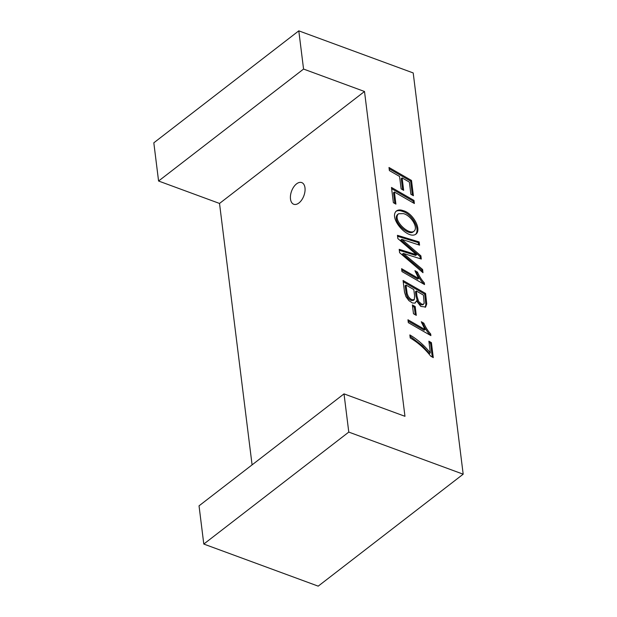 <?xml version="1.0" encoding="UTF-8"?>
<svg xmlns="http://www.w3.org/2000/svg" width="617" height="617" viewBox="0 0 617 617"><rect width="100%" height="100%" fill="white"/><g stroke="black" fill="none" stroke-linecap="round" stroke-linejoin="round"><path stroke-width="0.93" d="M344.016 393.877L348.782 432.093L203.795 544.055L199.036 505.84L344.016 393.877L404.96 416.305L364.508 91.493L219.521 203.448L252.083 464.871M296.546 183.866A11.546 6.571 -69.8 0 0 290.491 199.021A11.546 6.571 -69.8 0 0 293.746 204.258A11.546 6.571 -69.8 0 0 303.903 195.689A11.546 6.571 -69.8 0 0 301.728 182.586A11.546 6.571 -69.8 0 0 296.546 183.866M389.381 170.577L399.569 176.447L401.119 188.864L403.665 190.337L402.122 177.92L409.356 182.092L410.876 194.255L413.405 195.728L411.508 180.449L388.995 167.485L389.381 170.577M393.376 202.677L395.906 204.127L394.402 192.01L414.377 203.51L413.992 200.417L391.479 187.445L393.376 202.677M425.583 293.461L426.748 303.942L425.622 307.035L420.779 306.394L416.514 300.865L415.11 303.078L412.48 303.009L408.87 300.602L405.932 296.638L404.521 292.126L403.071 280.488L425.583 293.461L424.712 294.132L425.877 304.613L425.144 307.312M430.89 335.617L408.315 322.645L407.96 319.768L424.974 329.547L421.303 321.75L423.848 323.208C425.56 327.234 427.836 330.82 430.681 333.959L430.89 335.617M348.782 432.093L463.182 474.188L413.205 72.945L298.798 30.85L303.564 69.065L364.508 91.493M397.849 238.571L416.544 254.752L399.184 249.33L399.608 252.708L422.992 272.699L422.599 269.49L403.325 253.402L421.295 259.047L420.902 255.854L401.767 239.311L419.568 245.15L419.167 241.941L397.441 235.324L397.849 238.571M430.751 356.171C424.65 348.458 417.809 342.396 410.228 337.969L409.85 334.931C417.416 339.365 424.241 345.343 430.334 352.87L428.884 341.178L431.414 342.659L433.281 357.621L430.751 356.171M416.29 315.356L413.483 313.745L412.387 304.929L415.187 306.541L416.29 315.356M424.527 284.553L401.952 271.565L401.598 268.688L418.611 278.483L414.94 270.67L417.485 272.128C419.19 276.154 421.473 279.74 424.319 282.879L424.527 284.553M403.117 210.628C413.051 212.973 421.897 229.524 416.005 234.082C407.999 240.268 388.008 217.739 396.592 210.867C398.304 209.734 400.479 209.657 403.117 210.628M203.795 544.055L318.202 586.15L463.182 474.188M303.564 69.065L158.577 181.02L153.818 142.812L298.798 30.85M158.577 181.02L219.521 203.448M399.307 250.317L415.673 255.423L416.544 254.752M421.928 271.788L421.727 270.161L422.599 269.49M421.727 270.161L402.454 254.073L403.325 253.402M420.3 258.747L420.03 256.533L420.902 255.854M420.03 256.533L400.896 239.99L401.767 239.311M418.573 244.833L418.295 242.612L419.167 241.941M418.295 242.612L397.564 236.296M410.004 336.18L422.429 345.836L429.471 353.541L430.334 352.87M429.039 342.45L430.55 343.33L431.414 342.659M430.55 343.33L432.255 357.035M408.115 321.033L424.103 330.218L424.974 329.547M421.827 323.223L422.977 323.886L423.848 323.208M422.977 323.886C424.689 327.905 426.964 331.491 429.81 334.63L430.681 333.959M429.81 334.63L429.864 335.031M412.542 306.186L414.323 307.212L415.187 306.541M414.323 307.212L415.264 314.763M414.971 303.14L416.514 300.865M413.814 289.566L405.986 285.054L407.181 293.646L408.315 296.461L410.035 298.543L412.087 299.816L414.3 299.615L414.593 295.813L413.814 289.566M414.123 299.785L413.251 300.456L411.215 300.487L409.164 299.214L407.444 297.132L406.31 294.317L405.122 285.725L405.986 285.054M423.432 295.103L416.344 291.016L416.969 296.037L418.627 301.536L421.797 304.181L423.339 304.274L424.172 303.34L423.432 295.103M422.853 304.721L420.925 304.852L417.763 302.214L416.097 296.708L415.472 291.687L416.344 291.016M403.225 281.753L424.712 294.132M401.752 269.953L417.74 279.154L418.611 278.483M415.465 272.143L416.614 272.807L417.485 272.128M416.614 272.807C418.326 276.832 420.601 280.411 423.447 283.55L424.319 282.879M423.447 283.55L423.501 283.967M397.965 214.238L397.703 214.415C391.155 220.223 407.945 236.303 413.166 231.876M403.348 213.613L398.567 213.744C392.019 219.552 408.816 235.632 414.038 231.205C418.658 227.364 410.552 215.14 403.348 213.613M396.183 211.23C397.865 210.405 399.885 210.428 402.245 211.307C411.878 213.644 420.609 229.223 415.542 234.391M394.88 203.541L393.53 192.681L394.402 192.01M413.351 202.924L413.12 201.088L413.992 200.417M413.12 201.088L391.633 188.709M402.639 189.743L401.251 178.591L402.122 177.92M412.38 195.126L410.637 181.12L411.508 180.449M410.637 181.12L389.15 168.742M423.725 304.058L422.861 304.729M397.71 214.431L398.582 213.76M413.182 231.861L414.053 231.19M395.736 211.562L396.608 210.891"/></g></svg>
